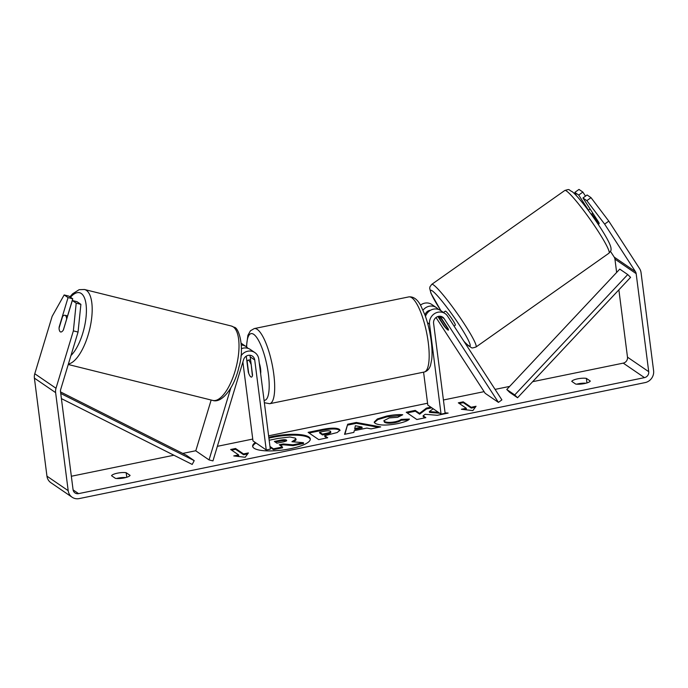 <?xml version="1.0" encoding="UTF-8"?>
<svg xmlns="http://www.w3.org/2000/svg" width="688" height="688" viewBox="0 0 688 688"><rect width="100%" height="100%" fill="white"/><g stroke="black" fill="none" stroke-linecap="round" stroke-linejoin="round"><path stroke-width="1.03" d="M437.895 316.523L443.863 325.725A8.617 1.161 -125.8 0 0 447.742 329.887A8.617 0.912 -125.2 0 0 448.318 330.154A8.617 0.912 -125.2 0 0 448.189 329.337L448.344 329.225M444.138 318.63L498.43 402.385L501.887 399.883L447.596 316.127A10.346 9.598 124.4 0 0 445.127 313.59A10.346 9.598 124.4 0 0 434.291 313.797A10.346 9.598 124.4 0 0 429.536 324.125L441.06 414.142L445.127 413.307L433.595 323.291A6.029 5.599 124.4 0 1 436.373 317.271A6.029 5.599 124.4 0 1 442.694 317.151A6.029 5.599 124.4 0 1 444.138 318.63L440.793 316.342M423.017 310.176A10.346 9.598 -55.6 0 1 436.373 307.605L431.858 304.517A10.346 9.598 124.4 0 0 420.463 305.137M436.373 307.605A10.346 9.598 -55.6 0 1 438.282 309.368M424.978 315.044A6.029 5.599 -55.6 0 1 430.516 310.262M423.576 372.165L427.798 405.077L441.06 414.142M445.127 313.59L440.612 310.512A10.346 9.598 124.4 0 0 425.476 316.42M498.43 402.385L485.16 393.312L436.029 317.521M448.395 330.094A8.617 1.161 -125.8 0 0 448.103 328.632L440.079 316.248M592.815 213.177L591.757 213.916A8.617 0.912 -125.2 0 1 598.035 223.6L598.999 222.929M454.063 326.103L455.318 325.209A8.617 0.912 -125.2 0 0 451.964 318.905A8.617 0.912 -125.2 0 0 445.953 311.389A8.617 0.912 -125.2 0 0 445.377 311.131L443.485 312.464M442.169 319.464L441.911 319.645A8.617 0.912 -125.2 0 0 438.953 316.334A8.617 0.912 -125.2 0 0 438.901 316.291M438.342 316.394A8.617 0.912 -125.2 0 0 438.505 316.884L444.783 326.576A8.617 0.912 -125.2 0 0 447.742 329.887M441.911 319.645L448.189 329.337M310.314 439.34A29.068 7.508 -7.3 0 0 272.629 437.319A29.068 7.508 -7.3 0 0 268.913 438.161M256.022 442.986A29.068 7.508 -7.3 0 0 252.737 446.71M255.351 442.522A29.068 7.508 -7.3 0 0 252.642 446.306A29.068 7.508 -7.3 0 0 290.422 448.731A29.068 7.508 -7.3 0 0 310.305 438.918A29.068 7.508 -7.3 0 0 272.525 436.493A29.068 7.508 -7.3 0 0 268.802 437.336M71.346 476.251L173.901 455.232M182.733 453.418L195.813 450.735M217.365 446.323L252.754 439.064M268.612 435.814L427.558 403.237M443.425 399.986L484.077 391.653M495.085 389.391L509.662 386.407M532.65 381.694L623.251 363.126A5.169 4.799 124.4 0 0 627.49 357.167L618.873 289.846M78.054 332.063L73.367 330.876L76.205 303.167L80.892 304.354L78.054 332.063L60.699 389.451A5.169 4.799 124.4 0 0 60.51 391.635L73.066 489.675A5.169 4.799 124.4 0 0 78.578 493.631L644.475 377.635A5.169 4.799 124.4 0 0 648.724 371.683L636.159 273.643A5.169 4.799 124.4 0 0 635.437 271.64L604.64 224.125L586.855 200.647L582.96 197.981L587.113 194.979L591.009 197.645L608.794 221.123L604.64 224.125M438.351 412.293L429.372 411.562L433.199 408.767M430.894 407.193L426.431 408.104L419.542 413.35L415.234 410.401L406.221 412.25L416.833 419.508L425.846 417.659L423.103 415.784L425.201 414.288L437.327 415.303L448.146 413.084L445.067 412.834M366.85 428.074L354.251 430.662L353.847 432.417L344.542 434.326L347.681 424.238L356.315 422.475L380.696 426.913L371.09 428.882L366.85 428.074M130.084 475.374A8.617 2.227 172.7 0 1 124.261 477.902A8.617 2.227 172.7 0 1 115.446 478.375L111.542 475.709A8.617 2.227 172.7 0 1 117.364 473.181A8.617 2.227 172.7 0 1 126.179 472.708L130.084 475.374M590.287 381.049L586.382 378.374A8.617 2.227 -7.3 0 0 577.567 378.856A8.617 2.227 -7.3 0 0 571.745 381.376L575.65 384.05A8.617 2.227 -7.3 0 0 584.465 383.569A8.617 2.227 -7.3 0 0 590.287 381.049M476.044 406.264L472.862 410.598L461.407 409.265L466.283 408.268L458.328 402.824L463.205 401.826L471.168 407.27L476.044 406.264M238.624 454.931L233.748 455.929L245.203 457.262L248.385 452.928L243.5 453.934L235.545 448.49L230.661 449.488L238.624 454.931L238.727 455.757L236.388 456.239M339.296 429.278L340.01 430.189L337.18 432.537L324.702 435.693L327.737 437.766L318.725 439.615L308.112 432.356L322.053 429.501C330.739 427.781 336.484 427.712 339.296 429.278L339.949 430.611M409.412 419.087C408.165 420.669 404.166 422.2 397.406 423.679C386.923 425.605 379.501 425.502 375.141 423.361L374.195 422.105L377.342 418.958L386.733 416.051C393.304 414.787 398.644 414.348 402.747 414.744L397.681 417.298L389.331 417.908L383.852 420.721L384.403 421.434C386.45 422.561 389.984 422.681 394.998 421.787C398.12 421.108 400.141 420.316 401.052 419.396L409.412 419.087M585.978 383.216A8.617 2.227 -7.3 0 0 578.204 383.809A8.617 2.227 -7.3 0 0 576.682 384.162M586.382 378.374L586.959 382.932M116.487 478.495A8.617 2.227 172.7 0 1 118.001 478.143A8.617 2.227 172.7 0 1 125.775 477.549M126.179 472.708L126.764 477.257M73.367 330.876L56.003 388.264A10.346 9.598 124.4 0 0 55.625 392.633L68.189 490.673A10.346 9.598 124.4 0 0 72.111 497.218A10.346 9.598 124.4 0 0 79.215 498.585L645.112 382.597A10.346 9.598 124.4 0 0 653.6 370.686L641.044 272.637A10.346 9.598 124.4 0 0 639.591 268.638L608.794 221.123M67.562 315.93L72.756 298.79L68.86 296.124L64.165 294.937L52.142 316.36L34.778 373.747A10.346 9.598 124.4 0 0 34.4 378.125L46.956 476.165A10.346 9.598 124.4 0 0 50.878 482.701L72.111 497.218M616.637 272.448L614.934 259.127A5.169 4.799 124.4 0 0 614.212 257.123L610.505 251.412M588.489 210.158L578.72 195.074L582.865 192.072L578.978 189.415L574.824 192.416L576.544 195.865M582.865 192.072L585.505 196.14M578.72 195.074L574.824 192.416M586.855 200.647L591.009 197.645M582.96 197.981L598.784 222.387A8.617 1.161 54.2 0 1 599.067 223.858A8.617 1.161 54.2 0 1 598.93 223.884M80.892 304.354L76.996 301.688L72.309 300.501L76.205 303.167M63.313 330.102L66.641 319.103A8.617 3.294 -76 0 0 65.317 315.448A8.617 3.294 -76 0 0 64.921 315.276A8.617 3.294 -76 0 0 62.582 316.48L59.039 328.176A8.617 3.294 -76 0 0 59.503 330.661A8.617 3.044 -75.8 0 0 60.277 331.805A8.617 3.044 -75.8 0 0 60.639 331.969A8.617 3.044 -75.8 0 0 63.391 329.982L72.309 300.501M72.756 298.79L68.06 297.594L64.165 294.937M68.06 297.594L59.142 327.075A8.617 3.044 -75.8 0 0 59.125 327.901M269.18 440.243L278.201 438.394L289.975 437L295.367 438.127L296.107 439.787L293.759 441.885M280.197 445.42L283.301 444.783L293.088 445.643L303.52 443.502L303.417 442.676L292.985 444.809L283.198 443.958L279.242 444.766L282.458 446.968L273.428 448.825L269.971 446.46M282.458 446.968L282.57 447.793L273.532 449.651L270.083 447.286M273.532 449.651L273.428 448.825M283.301 444.783L283.198 443.958M293.088 445.643L292.985 444.809M296.003 438.961L291.927 441.73L303.417 442.676M464.047 409.575L466.395 409.093L466.283 408.268M471.168 407.27L471.271 408.096L463.308 402.652L463.205 401.826M463.308 402.652L459.283 403.478M471.271 408.096L475.313 407.262M231.615 450.141L235.649 449.316L235.545 448.49M247.646 453.934L243.612 454.759L243.5 453.934M243.612 454.759L235.649 449.316M344.929 434.248L347.681 424.238M347.784 425.064L356.418 423.301L356.315 422.475M356.418 423.301L378.615 427.343M354.741 428.538L354.853 429.364L362.103 427.876L361.991 427.05L355.395 425.743L354.741 428.538L361.991 427.05M326.886 437.946L324.813 436.519L324.702 435.693M309.067 433.01L322.156 430.327C330.842 428.607 336.595 428.538 339.408 430.103M319.593 432.202L322.397 434.119L326.671 433.242C329.956 432.537 331.212 431.866 330.455 431.247L330.421 431.221C329.397 430.619 327.196 430.654 323.824 431.333L319.593 432.202L319.705 433.027L322.509 434.945L326.783 434.068C330.059 433.363 331.315 432.692 330.558 432.073M322.509 434.945L322.397 434.119M330.79 432.374L330.455 431.247M439.709 413.221L429.475 412.387L429.372 411.562M445.291 413.677L443.915 413.557M425.003 417.831L423.206 416.61L423.103 415.784M431.849 407.846L426.534 408.93L419.646 414.176L415.337 411.226L415.234 410.401M415.337 411.226L407.176 412.903M419.646 414.176L419.542 413.35M426.534 408.93L426.431 408.104M374.324 422.509L377.918 419.56L386.845 416.876L401.285 415.483M383.852 420.721L384.506 422.26C386.561 423.387 390.087 423.507 395.101 422.613C398.232 421.933 400.244 421.142 401.156 420.23L401.052 419.396M401.156 420.23L408.311 419.955M286.543 440.716L286.44 440.088C285.486 439.546 283.439 439.589 280.291 440.234L274.374 441.447L276.929 443.192L282.888 441.971C286.01 441.3 287.197 440.681 286.466 440.114L286.69 440.397M286.543 440.913C285.589 440.372 283.542 440.415 280.394 441.06L275.329 442.092M240.929 355.988A10.346 9.598 -55.6 0 1 254.87 352.591A10.346 9.598 -55.6 0 1 258.783 359.127L270.315 449.144L266.256 449.978L254.723 359.962A6.029 5.599 -55.6 0 0 252.436 356.143A6.029 5.599 -55.6 0 0 243.561 359.738L212.953 460.9L209.049 459.911L195.779 450.838L211.156 400.029M209.049 459.911L230.833 387.894M248.015 348.369A10.346 9.598 124.4 0 0 246.106 346.606A10.346 9.598 124.4 0 0 241.342 345.041M241.23 343.278A10.346 9.598 -55.6 0 1 241.6 343.518L246.106 346.606M242.873 361.991L252.986 440.905L266.256 449.978M249.744 355.24A6.029 5.599 -55.6 0 1 250.208 356.874L252.539 375.046A8.617 2.322 78.4 0 1 251.507 377.084A8.617 2.322 78.4 0 1 248.291 372.139L246.244 356.178M241.402 348.696A10.346 9.598 -55.6 0 1 250.355 349.504L254.87 352.591M260.64 373.584A8.617 2.322 -101.6 0 0 260.563 368.785A8.617 2.322 -101.6 0 0 259.307 363.178M250.879 364.012A8.617 2.322 -101.6 0 0 248.05 360.194A8.617 2.322 -101.6 0 0 247.164 361.467L248.678 373.266A8.617 2.322 -101.6 0 0 251.507 377.084A8.617 2.322 -101.6 0 0 252.393 375.803L251.12 363.961M61.404 398.61L192.21 464.443L194.214 460.633L186.259 455.189L60.544 391.928M60.742 393.467L194.214 460.633M517.574 397.75L509.619 392.315L506.764 389.494L514.727 394.938L517.574 397.75L630.586 277.367L627.731 274.555L514.727 394.938M627.731 274.555L619.776 269.111L506.764 389.494M429.536 324.125L427.454 322.706M564.788 190.49A38.347 4.042 54.8 0 1 567.333 191.66A38.347 4.042 54.8 0 1 594.071 225.105A38.347 4.042 54.8 0 1 609 253.167L475.958 347.036A38.347 4.042 -125.2 0 0 461.029 318.974A38.347 4.042 -125.2 0 0 434.291 285.529A38.347 4.042 -125.2 0 0 431.737 284.368L564.788 190.49C570.567 188.761 567.789 189.621 572.244 191.694C579.528 197.482 596.995 221.218 605.621 236.19C611.813 246.846 611.021 248.789 611.021 249.606C611.443 249.778 610.772 250.965 609 253.167M440.982 310.761A34.039 3.586 54.8 0 1 432.984 291.385A34.039 3.586 54.8 0 1 459.962 325.957A34.039 3.586 54.8 0 1 467.711 344.955A34.039 3.586 54.8 0 1 463.824 341.162M78.578 493.631L73.1 489.882M644.475 377.635L623.251 363.126M635.437 271.64L614.212 257.123M636.159 273.643L614.934 259.127M648.724 371.683L627.49 357.167M56.003 388.264L34.778 373.747M55.625 392.633L34.4 378.125M68.189 490.673L46.956 476.165M339.433 430.129L339.33 429.303M322.156 430.327L322.053 429.501M326.783 434.068L326.671 433.242M386.845 416.876L386.733 416.051M384.48 422.243L384.368 421.417M384.506 422.26L384.403 421.434M395.101 422.613L394.998 421.787M286.518 440.733L286.44 440.088M280.394 441.06L280.291 440.234M254.723 359.962L250.208 356.874M254.276 328.572A38.347 10.32 78.4 0 1 273.781 374.212A38.347 10.32 78.4 0 1 269.679 403.71L424.161 372.045A38.347 10.32 -101.6 0 0 428.271 342.547A38.347 10.32 -101.6 0 0 408.758 296.906L254.276 328.572L250.441 330.773L247.886 335.374L246.39 346.804M264.072 400.364A34.039 9.168 -101.6 0 0 268.389 374.134A34.039 9.168 -101.6 0 0 256.039 336.595A34.039 9.168 -101.6 0 0 246.639 346.993M68.241 364.494L212.781 400.433A38.347 14.663 -76 0 0 235.631 369.172A38.347 14.663 -76 0 0 233.06 326.774A38.347 14.663 -76 0 0 231.288 326L84.452 289.493A38.347 14.663 104 0 1 86.232 290.267A38.347 14.663 104 0 1 89.586 329.629A38.347 14.663 104 0 1 68.387 364.004M70.95 355.541A34.039 13.012 -76 0 0 85.407 321.924A34.039 13.012 -76 0 0 81.124 293.406A34.039 13.012 -76 0 0 70.503 297.25M431.737 284.368L429.957 286.793L429.699 288.358L430.937 293.234L440.922 310.718M464.013 341.463L468.494 345.832C472.819 348.016 470.386 348.653 475.958 347.036M588.283 210.296L590.115 209.014M598.225 224.383L599.145 223.729M408.758 296.906C413.479 296.399 417.521 299.383 420.875 305.859L424.935 314.915C427.893 323.05 429.983 331.771 431.213 341.093C432.098 348.008 432.279 354.036 431.763 359.17L430.568 365.199C429.355 369.009 427.214 371.288 424.161 372.045M250.57 359.678L248.05 360.194M264.373 402.721L269.679 403.71M212.781 400.433C221.932 403.65 234.427 387.318 238.831 367.469C245.066 347.629 238.779 327.307 234.161 327.247L231.288 326M67.63 315.947L64.921 315.276M84.452 289.493L79.137 289.682L72.593 293.819L69.901 296.838"/></g></svg>
